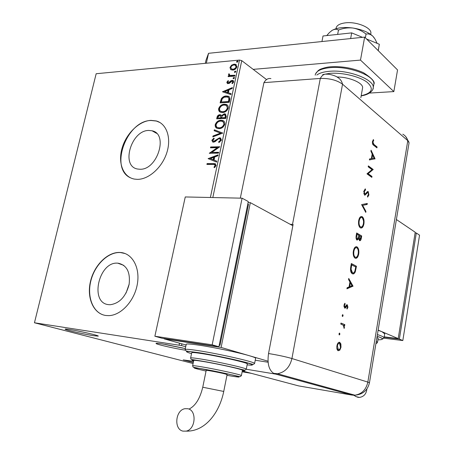 <?xml version="1.0" encoding="UTF-8"?>
<svg xmlns="http://www.w3.org/2000/svg" width="454" height="454" viewBox="0 0 454 454"><rect width="100%" height="100%" fill="white"/><g stroke="black" fill="none" stroke-linecap="round" stroke-linejoin="round"><path stroke-width="0.68" d="M185.323 348.615L162.339 343.928C157.532 343.196 155.467 343.082 156.136 343.587C157.498 344.637 175.011 348.604 185.067 350.153M93.337 335.671L98.195 336.136C100.033 335.767 79.609 331.006 69.695 329.519C66.182 328.98 64.678 328.9 65.177 329.269C66.278 330.189 84.387 334.297 93.337 335.671M193.546 361.327L183.206 359.909L193.302 362.491M148.844 130.451C131.155 130.179 120.492 166.544 137.71 169.047L139.883 169.246C157.339 170.261 168.723 133.856 152.062 130.786L148.844 130.451M118.176 263.201L117.79 263.178C98.785 261.175 89.251 303.028 108.602 304.645L110.146 304.736C119.527 303.431 125.849 296.655 129.118 284.408C130.48 272.173 126.831 265.102 118.176 263.201M129.18 284.073L126.025 293.114M120.418 252.486L120.276 252.475C107.91 251.584 94.25 265.045 90.477 281.44C86.532 297.818 93.439 313.85 105.861 315.49L108.671 315.638C121.008 315.473 134.412 300.979 137.301 284.335C140.348 267.695 132.335 253.224 120.418 252.486M125.185 253.565L120.492 252.555C108.58 251.715 95.38 264.143 91.123 279.84C86.737 295.503 92.19 311.654 103.603 315.019M150.944 120.372C139.151 120.9 126.189 133.567 122.041 148.276C117.768 162.969 123.182 177.105 134.429 179.092L137.318 179.353C148.674 179.546 162.123 167.566 166.805 152.748C171.606 137.942 166.641 123.698 156.244 120.94L150.944 120.372M159.95 122.529L156.443 121.059L151.142 120.492C126.717 120.304 109.113 168.616 130.514 177.832M210.384 197.496L239.513 60.064L96.163 73.73L34.453 322.771L193.092 363.523M230.626 69.53L229.991 67.436L231.551 65.16L234.094 64.15L235.66 64.355L236.909 66.817C236.08 68.86 234.718 69.961 232.823 70.109L230.876 69.712M234.826 76.085L228.141 76.63L228.311 75.818L229.293 75.739L228.498 74.416L228.861 73.775L229.486 74.104L229.287 74.479L229.906 75.37L235.002 75.268L234.826 76.085M226.813 82.287L228.095 80.642L228.566 81.073L227.641 82.174L228.368 82.895L231.041 80.676L232.953 80.42L233.708 81.902L232.437 83.661L231.915 83.235L232.862 82.055L231.994 81.141L229.315 83.371L227.477 83.621L226.813 82.287L227.193 82.56L228.43 80.948M229.786 99.806L229.259 102.309L220.111 102.859L221.331 98.677C222.721 96.884 224.344 95.981 226.188 95.981L228.203 96.203C229.662 96.685 230.195 97.882 229.786 99.806M225.842 118.415L216.683 118.835L217.006 117.314C217.432 115.674 218.363 114.811 219.798 114.72L220.604 114.811L221.524 115.634L224.231 113.812L225.15 113.914L226.302 116.241L225.842 118.415M222.721 133.101L212.807 136.898L213 135.984L220.508 133.107L214.135 130.701L214.333 129.793L222.721 133.101M218.646 152.289L218.47 153.14L209.288 153.293L217.296 147.663L210.463 147.811L210.645 146.971L219.821 146.767L211.808 152.408L218.646 152.289M212.994 164.393L206.899 164.439L207.081 163.588L215.02 163.667L216.07 165.551L214.555 167.657L213.936 167.225L215.117 165.562L214.401 164.479L212.994 164.393M181.895 343.854L181.532 345.59L34.453 322.771M179.103 345.08L179.506 343.184M208.142 158.645L218.107 154.842L217.909 155.767L214.708 156.948L214.05 160.052L216.762 161.164L216.569 162.089L208.142 158.645M221.484 140.053L218.942 142.573L218.618 141.903L220.519 140.138L219.73 138.703L218.323 138.952L215.043 141.688L213.562 142.159L212.92 142.085L211.853 140.263L213.845 138.112L214.265 138.754L212.784 140.246L213.703 141.319L219.475 137.806L220.196 137.885L221.484 140.053M219.146 128.647L217.528 128.465C215.815 128.039 215.037 126.791 215.19 124.714C216.365 121.837 218.261 120.361 220.882 120.293L222.596 120.486C224.259 120.946 225.002 122.2 224.832 124.254C223.646 127.114 221.745 128.578 219.146 128.647M222.585 112.524L220.763 112.308C219.174 111.86 218.465 110.657 218.629 108.693C219.798 105.833 221.688 104.346 224.31 104.238L226.177 104.454C227.743 104.925 228.441 106.145 228.26 108.097C227.079 110.946 225.184 112.422 222.585 112.524M222.488 91.782L232.386 87.577L232.198 88.473L229.015 89.778L228.379 92.786L231.086 93.689L230.899 94.585L222.488 91.782M233.628 78.729L233.004 78.105L234.23 77.401L234.536 77.986L233.628 78.729M234.956 72.458L234.338 71.846L235.569 71.136L235.87 71.715L234.956 72.458M237.119 62.277L236.5 61.676L237.743 60.967L238.032 61.528L237.119 62.277M266.549 79.575L241.755 60.643L212.818 197.547M185.709 346.76L181.532 345.59M242.135 371.792L251.414 373.358M239.513 60.064L241.755 60.643M87.128 332.952L76.624 330.745M182.939 348.031L165.216 344.399M207.342 164.433L207.472 163.815L207.081 163.588M207.472 163.815L215.633 163.962M214.589 167.628L213.936 167.225M214.333 167.452L215.258 166.351L214.867 166.13M215.258 166.351L215.514 165.789L215.117 165.562M215.514 165.789L214.878 164.728M208.545 158.809L208.17 158.503M208.562 158.73L218.022 155.245M216.751 161.221L214.05 160.052M210.355 158.548L213.573 159.927L214.084 157.549L213.686 157.322L210.355 158.548L213.181 159.7L213.686 157.322M213.573 159.927L213.181 159.7M209.623 153.287L209.328 153.112M209.81 153.282L217.682 147.896L217.296 147.663M210.906 147.8L211.036 147.204L210.645 146.971M211.036 147.204L219.702 147.011M218.595 152.527L211.808 152.408M219.163 142.471L218.618 141.903M219.01 142.136L220.911 140.377L220.519 140.138M220.911 140.377L220.224 138.975M212.688 142.006L211.853 140.263M212.245 140.502L214.067 138.453M213.743 141.517L213.352 141.279L213.703 141.319M214.089 141.552L215.383 141.012L214.992 140.774M215.383 141.012L216.513 139.951L216.127 139.713M216.513 139.951L219.867 138.044L219.475 137.806M219.867 138.044L220.877 138.232M213.289 136.711L213 135.984M213.391 136.223L220.899 133.345L220.508 133.107M214.543 130.854L214.719 130.037L214.333 129.793M214.719 130.037L222.732 133.05M216.723 128.136L215.19 124.714M215.576 124.958C216.751 122.086 218.646 120.611 221.268 120.543L220.882 120.293M221.268 120.543L223.686 121.031M217.415 127.432L219.708 128.051C221.785 128.005 223.3 126.848 224.265 124.566L223.045 121.763M220.701 121.127C218.624 121.184 217.097 122.353 216.132 124.64C216.013 126.291 216.626 127.296 217.965 127.653L219.322 127.807C221.399 127.761 222.92 126.598 223.884 124.317C224.026 122.659 223.43 121.649 222.097 121.286L220.701 121.127M224.265 124.566L223.884 124.317M219.708 128.051L219.322 127.807M217.126 118.817L217.392 117.563C217.818 115.923 218.743 115.061 220.179 114.97L219.798 114.72M220.179 114.97L221.172 115.134M224.231 113.812L224.611 114.062L221.91 115.883L221.524 115.634M224.611 114.062L225.791 114.272M225.655 116.916L224.594 114.703L224.055 114.646L222.137 116.031L221.654 117.779L225.456 117.87L225.655 116.916L225.093 115.004M221.189 117.648L220.201 115.617L219.634 115.549L217.977 117.104L217.789 117.966L221.098 118.074L220.661 115.895M221.098 118.074L220.809 117.399M217.789 117.966L220.718 117.824M225.456 117.87L225.071 117.62L225.275 116.667M221.654 117.779L225.071 117.62M220.065 112.002L218.629 108.693M219.01 108.949C220.179 106.088 222.074 104.602 224.69 104.499L224.31 104.238M224.69 104.499L227.204 105.005M220.775 111.309L223.141 111.945C225.218 111.871 226.733 110.702 227.692 108.438L226.54 105.725M224.128 105.067C222.051 105.152 220.531 106.332 219.566 108.608C219.441 110.174 220.014 111.151 221.274 111.525L222.761 111.695C224.832 111.622 226.353 110.447 227.312 108.183C227.465 106.611 226.915 105.629 225.672 105.249L224.128 105.067M227.692 108.438L227.312 108.183M223.141 111.945L222.761 111.695M220.553 102.831L221.711 98.938L221.331 98.677M221.711 98.938C223.101 97.145 224.724 96.242 226.569 96.242L226.188 95.981M226.569 96.242L229.145 96.73M229.293 98.711L227.59 96.974L224.208 97.218L222.29 98.739L221.217 101.98L228.867 101.798L229.293 98.711L228.334 97.394M221.217 101.98L228.487 101.537L228.912 98.45M228.867 101.798L228.487 101.537M232.289 88.036L222.897 91.907L222.517 91.646M231.063 93.813L228.379 92.786M224.69 91.56L227.891 92.758L228.379 90.465L228.004 90.198L224.69 91.56L227.511 92.497L228.004 90.198M227.891 92.758L227.511 92.497M228.078 82.872L228.368 82.895M228.748 83.161L229.395 82.923L229.015 82.651M229.395 82.923L231.415 80.943L231.041 80.676M231.415 80.943L232.51 80.596L232.13 80.324M232.51 80.596L233.43 80.738M232.459 83.644L231.915 83.235M232.289 83.508L233.237 82.327L232.862 82.055M233.237 82.327L232.726 81.414M227.42 83.598L227.193 82.56M233.407 78.718L233.004 78.105M233.379 78.377L234.292 77.634L233.918 77.362M228.578 76.595L228.311 75.818M228.685 76.09L229.667 76.011L229.293 75.739M229.191 75.676L228.498 74.416M228.873 74.683L229.236 74.047L228.861 73.775M229.82 75.336L230.479 75.512M230.853 75.784L234.934 75.574M234.735 72.453L234.338 71.846M234.712 72.118L235.62 71.374L235.246 71.096M230.95 69.757L229.991 67.436M230.365 67.714L231.926 65.433L231.551 65.16M231.926 65.433L234.463 64.428L234.094 64.15M234.463 64.428L236.375 64.808M231.58 69.048L233.373 69.57L235.439 68.736L236.455 67.169L235.745 65.501M233.923 64.962L232.357 65.467L231.024 66.778L230.808 67.368L231.784 69.15L234.043 69.048L235.876 67.481L236.086 66.891L235.178 65.126L233.923 64.962M236.455 67.169L236.086 66.891M233.373 69.57L232.998 69.297M236.892 62.272L236.5 61.676M236.869 61.954L237.777 61.205L237.408 60.927M335.994 28.716L336.068 28.318C336.522 25.475 339.564 23.659 345.199 22.876C356.384 21.304 371.905 27.717 370.873 33.341L370.753 34.01M337.021 77.027C349.109 76.851 363.421 82.991 362.598 87.832L362.485 88.468M369.482 93.07L393.851 91.595L360.493 60.093L253.184 69.371M205.31 63.322L205.985 60.263L208.534 53.311L206.349 63.225M393.851 91.595L397.551 69.944L364.653 37.109L208.534 53.311M360.493 60.093L364.653 37.109M321.943 41.541L323.01 35.985L351.691 32.887L350.641 38.562M366.548 38.999L379.328 44.259L378.199 50.632M351.691 32.887L362.496 37.336M379.328 44.259L378.278 50.712M326.738 35.582L329.377 32.614L332.158 30.356C334.638 29.005 336.732 28.914 338.457 30.078L337.64 34.408M338.457 30.078C343.099 28.193 347.934 27.512 352.968 28.034C357.9 28.948 362.258 30.974 366.038 34.095L365.368 37.824M366.038 34.095C368.398 33.522 370.697 34.26 372.944 36.309L375.112 39.22L377.115 43.351M331.579 30.741L332.158 30.356C336.987 27.654 343.922 26.882 352.968 28.034C361.997 29.504 368.654 32.262 372.944 36.309L374.187 37.795M240.308 198.148L263.927 82.639L320.303 78.434L263.927 82.639C265.868 79.41 268.195 78.065 270.913 78.593M246.284 369.244L275.93 374.158L273.62 373.324C268.836 370.01 267.145 363.416 268.535 353.535L293.097 224.435L292.512 224.407L320.303 78.434C329.479 78.219 336.891 80.137 342.537 84.189L407.788 140.672L409.054 142.845L369.454 382.779L367.842 382.092L407.788 140.672L409.054 142.845M339.615 333.094L339.904 334.201L339.291 334.961L339.007 333.855L339.501 333.083M342.827 314.684L343.105 315.797L342.503 316.529L342.22 315.416L342.685 314.667M353.019 286.151L346.93 288.801L347.117 287.734L349.075 286.928L349.932 281.991L348.553 279.505L348.734 278.438L353.019 286.151L352.44 286.236L352.996 286.287M357.014 246.885C358.581 248.1 359.154 250.449 358.734 253.934C358.058 257.157 356.906 258.593 355.272 258.241L355.085 258.15C353.496 256.941 352.923 254.569 353.365 251.034C354.046 247.873 355.187 246.454 356.787 246.777L356.452 246.851C357.582 247.589 358.212 249.172 358.342 251.601M362.247 216.717C363.79 218.022 364.352 220.394 363.932 223.833C363.302 226.904 362.207 228.283 360.646 227.97L360.345 227.823C358.791 226.529 358.229 224.134 358.666 220.638C359.307 217.619 360.397 216.257 361.929 216.558L363.501 220.826M363.779 191.31L365.408 188.887L365.51 189.942L364.284 191.662L364.88 194.335L367.388 191.662L368.234 191.594L368.932 194.931L367.626 197.127L367.473 196.083L368.449 194.482L368.092 192.541L367.343 192.785L364.778 195.299L363.779 191.31M375.044 158.781L369.386 159.944L369.556 158.94L371.378 158.611L372.184 153.974L370.907 151.216L371.077 150.212L375.044 158.781L374.471 158.917L375.021 158.911M268.535 353.535C277.893 355.062 285.691 356.725 291.933 358.529L342.537 84.189C341.737 80.977 339.995 78.644 337.305 77.203C336.601 76.176 328.951 73.713 326.965 74.246C324.383 73.673 322.158 75.069 320.303 78.434C329.479 78.219 336.891 80.137 342.537 84.189L407.788 140.672C406.983 137.766 405.32 135.61 402.806 134.202M373.92 144.429L377.087 146.954L376.928 147.862L373.716 145.303C372.706 144.809 372.286 143.572 372.445 141.58L373.426 139.571L373.699 140.405L372.927 142.028L373.92 144.429L373.37 144.44L376.536 146.965L377.087 146.954M368.188 166.811L368.347 165.886L373.188 169.495L368.166 173.666L371.985 176.453L371.826 177.378L366.963 173.837L371.996 169.648L368.188 166.811M361.605 204.601L367.314 203.46L367.144 204.459L362.65 205.367L365.941 211.405L365.771 212.41L361.605 204.601M356.657 232.97L361.696 235.972L361.339 238.038C361.083 239.899 360.521 240.796 359.642 240.728L358.654 238.815L357.009 240.109C356.112 239.309 355.834 237.89 356.157 235.853L356.657 232.97M350.749 266.895L351.334 263.536L356.458 266.26L355.312 271.742C354.517 273.597 353.558 274.284 352.44 273.79L352.304 273.728C350.681 272.667 350.165 270.385 350.749 266.895M347.934 307.233L347.038 309.049L346.822 308.238L347.469 307.029L347.134 305.758L345.346 308.056L344.688 308.17L343.979 305.315L344.904 303.244L345.148 304.055L344.467 305.474L344.841 307.171L346.629 304.867L347.282 304.765L347.934 307.233L347.435 307.182M340.96 323.072L344.847 324.655L344.671 325.649L344.104 325.416L344.399 327.646L344.115 328.463L343.4 325.325L340.784 324.071L340.96 323.072M340.892 343.933L340.999 347.276L339.813 350.153L338.043 350.704C336.959 349.886 336.584 348.258 336.925 345.806C337.481 343.252 338.406 342.078 339.694 342.299L340.892 343.933L340.33 343.854L340.557 345.125M275.93 374.158L351.816 395.065L298.55 385.883L242.305 370.935M292.512 224.407L290.214 224.31M268.098 362.241L255.233 360.221L268.098 362.241M376.536 146.965L376.445 147.476M373.029 140.059L373.699 140.405M373.148 140.422L372.558 141.432L373.114 141.415M372.558 141.432L372.388 141.983M372.382 142.04L372.927 142.028M372.382 143.033L373.37 144.44M374.471 158.917L369.403 159.848M370.929 151.091L374.488 158.787M372.592 154.854L372.036 154.865L371.4 158.514L374.102 158.117L372.592 154.854L371.957 158.508M368.285 166.255L372.638 169.501L373.188 169.495M372.638 169.501L373.154 169.688M372.603 169.688L367.615 173.666L368.166 173.666M367.615 173.666L371.434 176.453L371.985 176.453M371.434 176.453L371.338 177.02M364.88 189.159L364.954 189.931L365.51 189.942M364.954 189.931L363.728 191.65L364.284 191.662M363.773 193.506L364.21 194.272L364.766 194.278M364.21 194.272L364.556 194.329M367.592 191.537L368.234 191.594M367.683 191.588L368.387 192.99M368.421 194.63L368.932 194.931M368.376 194.925L367.564 196.713M367.734 192.485L366.792 192.78L367.343 192.785M366.792 192.78L366.06 193.835L366.616 193.847M366.06 193.835L364.71 195.271M366.741 203.579L366.588 204.448L367.144 204.459M366.588 204.448L362.65 205.367M362.093 205.35L365.391 211.388L365.941 211.405M363.433 223.464L363.382 223.811L363.932 223.833M363.382 223.811C362.922 226.251 362.071 227.658 360.828 228.033M361.202 216.484L361.69 216.7M361.202 217.489C359.982 217.364 359.125 218.505 358.632 220.905L358.546 221.461M358.541 223.822L359.954 226.852L360.822 227.017M360.51 226.875L360.72 226.983C361.991 227.221 362.894 226.081 363.416 223.561C363.779 220.729 363.336 218.766 362.088 217.665L361.832 217.534C360.584 217.324 359.704 218.453 359.188 220.922C358.802 223.799 359.245 225.786 360.51 226.875L359.954 226.852M358.632 220.905L359.188 220.922M356.611 233.248L361.696 235.972M361.14 235.944L360.782 238.01L359.568 240.699M357.094 240.149L358.098 238.787L358.654 238.815M356.021 237.601L356.617 239.122L356.986 239.173M356.617 239.122L357.253 239.19L358.382 237.941L358.893 235.354L356.458 234.207L356.021 237.136M358.683 239.031L359.437 239.735M359.114 239.684L359.744 239.752L361.021 236.619L358.853 235.632L358.626 238.815M358.745 236.273L359.301 236.301L359.67 239.712M359.409 235.66L359.301 236.301M356.22 235.569L356.776 235.598L357.173 239.15M357.014 234.236L356.776 235.598M358.234 253.514L358.178 253.899L358.734 253.934M358.178 253.899C357.684 256.47 356.782 257.94 355.465 258.309M356.055 246.687L356.452 246.851M356.032 247.697C354.761 247.555 353.865 248.741 353.343 251.255L353.206 252.396M353.195 252.611C353.15 254.932 353.649 256.448 354.693 257.151L355.488 257.293M355.249 257.191L355.391 257.259C356.713 257.509 357.656 256.317 358.206 253.69C358.575 250.824 358.121 248.871 356.85 247.844L356.668 247.759C355.369 247.526 354.443 248.701 353.899 251.289C353.507 254.2 353.955 256.169 355.249 257.191L354.693 257.151M353.343 251.255L353.899 251.289M351.294 263.774L356.458 266.26M355.902 266.22L354.756 271.696L355.312 271.742M354.756 271.696L352.713 273.887M351.918 272.718L352.588 272.814C353.524 273.189 354.307 272.565 354.926 270.93L355.771 266.946L351.135 264.75L350.511 269.154L351.918 272.718L352.73 272.865M350.511 269.154L351.073 269.194L352.474 272.758M351.697 264.79L351.073 269.194M352.44 286.236L346.981 288.5M348.61 279.17L352.463 286.099M350.375 282.78L349.813 282.734L349.137 286.622L352.009 285.719L350.375 282.78L349.699 286.673M347.265 307.63L346.879 308.459M346.737 305.877L346.175 305.814L346.964 305.741M346.175 305.814L344.785 307.999L345.346 308.056M344.512 303.754L345.148 304.055M344.586 303.998L344.126 304.679M343.962 305.423L344.467 305.474M343.911 306.49L344.274 307.114L344.841 307.171M346.907 304.725L347.282 304.765M346.816 304.753L347.435 306.212M342.458 314.826L342.543 315.729L343.105 315.797M342.543 315.729L342.305 316.325M340.931 323.225L344.847 324.655M344.285 324.587L344.138 325.433M343.672 325.671L343.542 325.348L344.104 325.416M343.865 327.584L344.399 327.646M339.257 333.242L339.337 334.127L339.904 334.201M339.337 334.127L339.087 334.746M340.5 347.208L340.999 347.276M340.137 348.411L339.251 350.079L339.813 350.153M339.251 350.079L338.173 350.766M339.2 342.231L339.694 342.299M339.161 342.237L340.33 343.854M336.794 347.912L337.691 349.631L338.179 349.745M338.951 343.224L337.22 344.586M338.395 349.773C339.376 349.921 340.08 349.03 340.517 347.1L339.518 343.303C338.536 343.139 337.838 344.03 337.413 345.976L338.395 349.773L337.827 349.694M336.908 345.908L337.413 345.976M355.533 396.387L357.962 397.324L359.506 397.409C363.875 396.694 366.338 393.873 366.894 388.959M378.159 338.378L376.979 337.203M384.708 333.849L381.933 331.704L378.114 330.319M378.148 330.098L398.209 338.599L415.217 232.249L396.399 219.526M398.209 338.599L384.22 336.862M415.104 232.936L416.307 232.987L399.372 339.093L384.163 337.203M399.372 339.093L402.823 340.557L419.547 235.183L416.307 232.987M402.823 340.557L383.874 338.185M183.053 431.13C173.587 429.495 175.375 409.951 184.999 408.708L187.689 408.725C197.03 410.019 195.759 429.512 186.129 431.124L183.053 431.13M202.756 387.211L206.195 370.379C205.282 369.817 219.64 372.513 225.105 373.931L227.096 374.59M242.419 370.345L242.442 370.237C242.691 369.414 217.943 363.875 203.233 361.492C196.775 360.436 193.597 360.113 193.71 360.521L192.632 365.714M247.277 364L247.305 363.864C247.646 362.757 219.356 356.305 202.546 353.7C195.192 352.559 191.577 352.253 191.696 352.792L190.623 357.939M268.019 361.197L249.547 355.777C239.19 352.673 214.6 347.486 199.669 345.261C190.549 343.911 186.066 343.616 186.214 344.382L185.147 349.449M255.591 358.376L255.63 358.172C255.364 357.695 253.338 356.895 249.547 355.777L221.115 347.435L250.336 202.654L292.847 225.74M248.088 202.597L250.336 202.654M186.072 345.034L164.115 338.843L164.178 338.553M164.115 338.843L221.115 347.435M219.22 345.222L219.997 345.335L248.503 204.362L247.805 203.988M219.242 345.114L219.997 345.335M242.101 198.182L185.26 196.951L154.871 336.238L161.828 338.196L218.907 346.782L248.298 201.548L242.101 198.182L212.183 344.807L218.907 346.782M154.871 336.238L212.183 344.807M213.658 163.763L213.267 163.542M217.392 117.563L217.006 117.314M220.837 101.497L220.457 101.242M229.06 100.907L228.68 100.646M230.257 82.049L229.883 81.782M233.118 75.727L232.743 75.449M373.676 85.204L373.852 84.206C375.441 75.954 348.865 65.694 330.086 67.663C320.887 68.605 315.922 71.108 315.178 75.16M361.191 95.72C372.291 93.172 374.221 88.655 366.985 82.157C359.347 76.403 342.242 72.328 329.871 73.349L322.737 74.575M316.818 75.035C319.44 73.049 323.634 71.806 329.4 71.306C348.184 69.4 374.794 79.615 373.222 87.787L372.865 89.279M274.653 373.727L277.456 373.738C284.97 372.32 289.8 367.252 291.933 358.529L367.842 382.092C366.1 389.691 361.798 394.061 354.932 395.19C362.774 394.509 367.615 390.372 369.454 382.779M352.747 395.184L354.041 394.946M351.816 395.065L354.932 395.19L277.456 373.738L273.62 373.324M360.782 238.01L361.339 238.038M355.527 268.388L356.084 268.428M350.919 265.993L351.475 266.033M345.579 306.785L346.141 306.847M377.41 334.575C381.649 335.932 383.868 336.993 384.067 337.77C381.405 339.269 386.309 339.592 377.138 336.232C383.874 338.622 384.135 339.813 377.921 339.819M376.281 341.419L377.501 342.373C376.826 343.394 376.321 343.678 375.98 343.224M189.431 408.884C195.6 405.615 200.038 398.396 202.751 387.228L223.743 391.444C219.333 413.305 204.748 431.782 186.129 431.124M254.609 363.455C252.963 364.539 254.722 364.897 248.452 363.143C240.733 360.828 214.47 355.107 199.113 352.735L186.271 351.055L185.107 349.625C184.948 348.933 189.426 349.285 198.546 350.687C219.571 353.887 255.12 362.037 254.609 363.455L255.63 358.172M247.107 364.863C255.454 365.731 253.905 364.647 242.464 361.611C231.126 358.717 211.785 354.773 199.266 352.798C185.504 350.749 182.922 351.033 191.514 353.655M247.305 363.864L246.272 369.159C244.791 370.419 246.261 370.543 240.58 369.181C234.309 367.462 213.908 363.069 201.985 361.134L191.128 359.386L190.595 358.058C190.464 357.576 194.074 357.928 201.434 359.108C218.249 361.798 246.59 368.177 246.272 369.159L246.221 369.295M242.351 370.714C253.088 371.82 222.063 364.426 202.149 361.202C192.734 359.699 189.897 359.591 193.637 360.89M214.243 371.1L212.018 370.64M242.442 370.237L241.403 375.549C239.899 377.081 241.307 376.945 232.737 375.021L193.183 367.207L192.615 365.805C192.49 365.447 195.657 365.81 202.126 366.9C216.836 369.363 241.63 374.839 241.403 375.549L241.369 375.645M226.955 375.299L229.894 375.821C240.075 377.529 241.823 377.478 235.132 375.668C228.09 373.858 212.625 370.657 202.842 368.977C190.317 367.002 191.389 367.7 206.048 371.083M123.834 265.386L117.79 263.178M156.556 133.345L152.062 130.786M65.535 329.036L65.177 329.269M156.602 343.275L156.136 343.587M215.02 163.667L215.412 163.894M220.196 137.885L220.582 138.124M222.596 120.486L222.982 120.73M217.965 127.653L218.357 127.897M220.604 114.811L220.99 115.066M225.15 113.914L225.536 114.17M226.177 104.454L226.557 104.709M221.274 111.525L221.66 111.775M228.203 96.203L228.578 96.469M228.016 82.855L228.39 83.122M232.953 80.42L233.328 80.693M229.906 75.37L230.28 75.642M235.66 64.355L236.035 64.633M231.784 69.15L232.153 69.422M370.873 33.341L370.68 34.402M362.598 87.832L360.839 97.684M361.157 95.879C371.775 94.313 373.642 88.451 373.222 87.787L373.852 84.206C375.435 82.095 371.974 78.258 363.461 72.697C353.269 68.14 342.395 66.165 330.841 66.772M315.524 73.877L318.209 70.563L319.616 69.655C319.815 69.331 325.586 67.061 330.603 66.795M405.74 136.62L408.958 142.215M364.88 194.335L364.324 194.323M368.069 191.509L367.678 191.503M361.929 216.558L361.373 216.535M360.72 226.983L360.164 226.96M359.744 239.752L359.188 239.723M357.253 239.19L356.691 239.162M356.787 246.777L356.231 246.743M355.391 257.259L354.829 257.219M352.588 272.814L352.026 272.769M339.859 342.373L339.291 342.299M338.253 349.711L337.691 349.631M352.06 394.395L356.401 396.717L359.506 397.409M377.501 342.373L378.193 338.185M384.067 337.77L384.754 333.588M227.102 374.556L223.743 391.444"/></g></svg>
